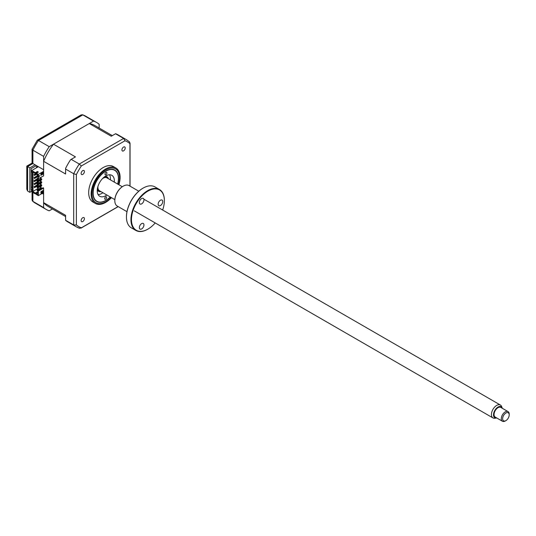 <?xml version="1.0" encoding="UTF-8"?>
<svg xmlns="http://www.w3.org/2000/svg" width="536" height="536" viewBox="0 0 536 536"><rect width="100%" height="100%" fill="white"/><g stroke="black" fill="none" stroke-linecap="round" stroke-linejoin="round"><path stroke-width="0.8" d="M99.153 128.024L99.153 124.305A50.257 29.018 120 0 0 96.507 122.416A50.257 29.018 120 0 0 93.552 121.069L49.205 146.67L38.478 140.479A50.257 29.018 120 0 0 32.884 150.174L32.884 163.547L35.121 164.833L29.855 167.875L27.617 166.582C26.552 165.972 26.552 165.966 27.617 166.582L27.617 191.05L29.855 192.344L31.698 191.278M42.23 193.409L43.61 194.206L43.61 207.573A50.257 29.018 120 0 0 46.25 209.462A50.257 29.018 120 0 0 49.205 210.809L52.434 208.946M29.855 167.875L29.855 192.344M93.552 121.069L82.825 114.878L38.478 140.479L37.285 140.224L32.066 149.269L32.884 150.174L43.61 156.371L43.61 169.738L35.121 164.833M49.205 146.67A50.257 29.018 120 0 0 43.61 156.371M32.227 189.456L31.168 190.066L31.168 168.632L36.435 165.597M32.227 186.87L31.168 187.479M36.83 166.736L36.83 166.207A4.657 2.687 120 0 0 37.272 166.08M43.61 207.573L32.602 201.181L32.066 200.008L32.066 192.022M37.285 140.224L81.224 114.858L82.825 114.878A50.257 29.018 120 0 1 85.78 116.225L96.507 122.416M32.066 149.269L32.066 163.071L26.8 166.113L26.8 189.242L27.617 191.05M32.884 163.547C31.818 162.931 31.818 162.931 32.884 163.547L27.617 166.582M106.637 197.496A1.394 0.804 -60 0 1 106.021 198.896A1.394 0.804 -60 0 1 104.949 199.258A1.394 0.804 -60 0 1 104.661 198.608A1.394 0.804 -60 0 1 105.277 197.208A1.394 0.804 -60 0 1 106.349 196.846A1.394 0.804 -60 0 1 106.637 197.496M117.645 184.049A17.869 10.318 120 0 0 118.429 178.722A17.869 10.318 120 0 0 118.436 178.515A17.869 10.318 120 0 0 105.887 171.165A17.869 10.318 120 0 0 93.164 192.9A17.869 10.318 120 0 0 105.8 200.397A17.869 10.318 120 0 0 110.195 196.947M106.932 173.014A1.394 0.804 -60 0 1 106.316 174.408A1.394 0.804 -60 0 1 105.25 174.776A1.394 0.804 -60 0 1 104.962 174.12A1.394 0.804 -60 0 1 105.572 172.726A1.394 0.804 -60 0 1 106.644 172.358A1.394 0.804 -60 0 1 106.932 173.014M106.845 195.01A12.1 6.988 -60 0 1 99.75 196.29A12.1 6.988 -60 0 1 97.244 190.608A12.1 6.988 -60 0 1 102.577 178.515A12.1 6.988 -60 0 1 111.85 175.332A12.1 6.988 -60 0 1 114.349 181.007A12.1 6.988 -60 0 1 114.289 182.113M109.538 174.763A12.1 6.988 -60 0 1 110.403 178.729A12.1 6.988 -60 0 1 110.342 179.835M102.892 192.732A12.1 6.988 -60 0 1 98.108 194.575M104.996 176.438A8.375 4.837 -60 0 1 106.959 176.806A8.375 4.837 -60 0 1 108.413 178.722M108.078 178.528A7.819 4.516 120 0 0 103.448 177.751A7.819 4.516 120 0 0 103.227 177.872M97.639 187.553A7.819 4.516 120 0 0 100.634 191.426M100.969 191.62A8.375 4.837 -60 0 1 98.584 191.312A8.375 4.837 -60 0 1 97.277 189.798M123.568 147.052A2.325 1.34 120 0 0 122.047 149.109A2.325 1.34 120 0 0 122.402 150.971A2.325 1.34 120 0 0 123.568 150.857A2.325 1.34 120 0 0 125.082 148.807A2.325 1.34 120 0 0 124.727 146.938A2.325 1.34 120 0 0 123.568 147.052M82.765 217.723A2.325 1.34 120 0 0 81.244 219.773A2.325 1.34 120 0 0 81.599 221.636A2.325 1.34 120 0 0 82.765 221.522A2.325 1.34 120 0 0 84.286 219.472A2.325 1.34 120 0 0 83.931 217.609A2.325 1.34 120 0 0 82.765 217.723M82.765 170.609A2.325 1.34 120 0 0 81.244 172.659A2.325 1.34 120 0 0 81.599 174.528A2.325 1.34 120 0 0 82.765 174.408A2.325 1.34 120 0 0 84.286 172.358A2.325 1.34 120 0 0 83.931 170.495A2.325 1.34 120 0 0 82.765 170.609M118.878 184.766A20.475 11.819 120 0 0 115.856 167.976L113.404 166.555A20.475 11.819 120 0 0 103.167 167.574A20.475 11.819 120 0 0 89.787 185.617A20.475 11.819 120 0 0 92.929 202.018L95.381 203.439A20.475 11.819 120 0 0 105.619 202.427A20.475 11.819 120 0 0 111.434 197.663M115.856 167.976A20.475 11.819 120 0 0 105.619 168.987A20.475 11.819 120 0 0 92.246 187.03A20.475 11.819 120 0 0 95.381 203.439M117.773 184.129A18.11 10.459 120 0 0 114.851 170.126A18.11 10.459 120 0 0 105.8 171.024A18.11 10.459 120 0 0 93.968 186.984A18.11 10.459 120 0 0 96.741 201.496A18.11 10.459 120 0 0 105.8 200.598A18.11 10.459 120 0 0 110.329 197.02M34.465 186.984L34.07 186.756L34.465 187.674L34.465 186.984L38.411 184.706L38.411 185.389L34.465 187.674M34.465 183.949L34.07 183.721L34.465 184.632L34.465 183.949L38.411 181.671L38.411 182.354L34.465 184.632M37.453 181.764L34.07 183.721M38.411 178.897L38.411 179.312L34.465 181.59L34.465 180.907L38.116 178.796M37.453 178.722L34.07 180.679L34.07 181.362L34.465 181.135M34.465 180.907L34.07 180.679M34.465 177.865L34.07 177.637L34.465 178.555L34.465 177.865L38.083 175.781M38.083 176.465L34.465 178.555M37.453 175.681L34.07 177.637M34.465 174.83L34.07 174.602L34.465 175.513L34.465 174.83L36.368 173.724M36.636 174.26L34.465 175.513M40.716 177.563L40.716 178.783M40.716 180.297L40.716 181.818M40.716 183.339L40.716 184.86M40.716 186.381L40.716 187.901M40.448 188.049L40.448 186.528M40.448 185.014L40.448 183.493M40.448 181.972L40.448 180.451M40.448 178.93L40.448 177.718M38.016 187.935L38.016 188.505L38.84 188.98M38.016 176.498L38.016 178.059M38.016 179.54L38.016 180.337M38.016 182.582L38.016 183.379M38.016 185.617L38.016 186.414M36.368 173.269L34.07 174.602M38.083 192.31L37.386 191.908L35.383 193.067L32.488 191.392L33.011 191.392L33.011 172.17M33.011 191.392L38.016 188.505M37.453 184.799L34.07 186.756M32.488 191.392L32.488 171.868L35.383 173.537L35.383 172.666L37.386 171.507L37.62 172.512M37.386 171.507L38.378 172.076L36.368 173.235L36.368 174.106L38.083 175.098L38.083 178.783L43.61 175.895L43.61 161.309A46.719 26.974 -60 0 1 53.486 144.204L75.469 156.894L70.598 159.701A50.257 29.018 -60 0 0 65.586 168.378L65.586 169.061L73.687 173.731L76.387 174.555A48.856 28.207 -60 0 1 81.345 165.966L124.989 140.767A48.856 28.207 -60 0 1 129.946 143.628L129.946 186.106M36.368 173.235L38.344 174.374L38.344 178.93M38.083 178.019L37.158 178.555L38.083 178.783M37.815 178.173L37.815 178.93M41.701 178.97L37.815 181.215L37.158 180.833L41.044 178.589L41.701 178.97L41.701 179.728L37.815 181.972L37.158 181.59L37.158 180.833M37.815 181.215L37.815 181.972M41.701 182.012L37.815 184.25L37.158 183.868L41.044 181.63L41.701 182.012L41.701 182.769L37.815 185.014L37.158 184.632L37.158 183.868M37.815 184.25L37.815 185.014M37.815 187.292L37.158 186.91L37.158 187.674L37.815 188.049L41.701 185.811L41.701 185.047L37.815 187.292L37.815 188.049M41.701 185.047L41.044 184.672L37.158 186.91M37.982 175.038L37.326 174.656M37.158 174.749L37.158 175.513L38.083 175.741M37.815 175.131L37.815 175.895M40.944 174.086L41.701 173.349M41.701 188.545L41.701 188.089L37.815 190.334L37.158 189.952L37.158 190.709L37.815 191.091L43.081 187.747L43.61 188.049L38.344 191.091L38.344 195.647L43.61 192.612L43.61 188.049M37.815 190.334L37.815 191.091M37.158 189.952L41.044 187.707L41.701 188.089M38.344 191.091L38.083 194.622L36.368 193.637L36.368 194.508L38.344 195.647M32.227 189.985L31.698 190.293L31.698 191.814L35.383 193.938L37.62 192.913M37.386 192.779L37.386 191.908M36.368 193.637L38.083 192.645M40.944 191.72L43.316 190.347L43.316 191.868L40.944 193.235L40.944 191.72M42.786 190.655L42.786 191.566L43.316 191.868M42.786 191.566L40.944 192.632M42.82 191.587L40.944 192.665M65.586 216.544L48.019 206.4A46.719 26.974 -60 0 1 43.61 202.635L65.586 215.325L65.586 220.336A50.257 29.018 -60 0 0 67.972 221.998L76.326 226.822A50.257 29.018 -60 0 1 73.687 224.939L73.687 173.731A50.257 29.018 -60 0 1 79.281 164.036L81.345 165.966M65.586 220.263L73.687 224.939L76.387 224.953L76.387 174.555M115.535 133.759L123.628 138.435A50.257 29.018 -60 0 1 126.583 139.775L118.222 134.951A50.257 29.018 -60 0 0 115.595 133.725L111.254 136.231L89.271 123.541A46.719 26.974 -60 0 1 94.738 125.478L112.305 135.621M118.128 206.574L81.345 227.813A48.856 28.207 -60 0 1 76.387 224.953M71.188 159.359L79.281 164.036L123.628 138.435L124.989 140.767M130.04 186.16L130.04 143.038L129.946 143.628L129.511 141.866L126.583 139.775M79.596 228.316L76.326 226.822A50.257 29.018 -60 0 0 79.281 228.169L81.345 227.813L80.882 228.189L118.222 206.628M65.586 169.061L65.586 173.999L43.61 161.309M53.486 144.204L89.271 123.541M40.977 174.066L40.977 174.676M40.977 177.409L40.977 178.629M40.977 180.15L40.977 181.671M40.977 183.185L40.977 184.706M40.977 186.227L40.977 187.747M42.257 190.957L42.786 191.258M43.61 202.635L43.61 192.612M39.001 176.491L39.624 175.721M39.798 175.734L39.001 176.726L39.001 175.667L39.798 175.734M40.944 175.305L40.944 173.785L43.316 172.418L43.316 173.939L40.944 175.305M38.344 174.374L43.61 171.332M42.786 172.719L42.786 173.63L40.944 174.696M42.786 173.63L43.316 173.939M38.083 175.098L38.083 178.475M35.383 173.537L37.386 172.378M35.383 193.067L35.383 193.938M35.383 172.666L31.698 170.535L31.698 172.056L32.227 172.358L32.227 190.595L31.698 190.293M38.344 166.696L31.698 170.535M37.58 167.138L37.024 166.622L36.415 166.977L36.971 167.493M509.2 414.911A4.657 2.687 120 0 0 505.91 413.015A4.657 2.687 120 0 0 502.621 418.71A4.657 2.687 120 0 0 505.91 420.613A4.657 2.687 120 0 0 509.2 414.911L509.2 414.154A5.581 3.223 -60 0 0 508.041 411.594L500.805 407.414A5.581 3.223 120 0 0 496.503 408.914A5.581 3.223 120 0 0 494.065 414.529A5.581 3.223 120 0 0 495.224 417.088L502.46 421.269A5.581 3.223 -60 0 1 501.301 418.71A5.581 3.223 -60 0 1 503.74 413.089A5.581 3.223 -60 0 1 508.041 411.594M505.91 420.613L505.254 420.988A5.581 3.223 -60 0 1 502.46 421.269M502.339 408.305A6.372 3.678 120 0 0 502.219 407.97A6.372 3.678 120 0 0 497.194 407.608A6.372 3.678 120 0 0 493.509 414.851A6.372 3.678 120 0 0 496.403 418.04A6.372 3.678 120 0 0 496.751 417.973M496.403 418.04L494.815 418.254A7.444 4.301 -60 0 1 492.973 417.939A7.444 4.301 -60 0 1 491.432 414.529A7.444 4.301 -60 0 1 494.681 407.038A7.444 4.301 -60 0 1 500.416 405.042A7.444 4.301 -60 0 1 501.616 406.482L502.219 407.97M114.838 199.626L99.441 190.736A7.444 4.301 -60 0 1 97.9 187.332A7.444 4.301 -60 0 1 97.961 186.367M102.363 178.743A7.444 4.301 -60 0 1 106.885 177.838L122.282 186.729M141.645 228.939A3.256 1.883 -60 0 1 140.017 229.1A3.256 1.883 -60 0 1 139.521 226.494A3.256 1.883 -60 0 1 141.645 223.619A3.256 1.883 -60 0 1 143.273 223.458A3.256 1.883 -60 0 1 143.775 226.071A3.256 1.883 -60 0 1 141.645 228.939M162.656 210.038A23.269 13.434 120 0 0 164.364 200.625A23.269 13.434 120 0 0 147.916 191.131A23.269 13.434 120 0 0 131.461 219.626A23.269 13.434 120 0 0 147.916 229.12L147.916 229.12A23.269 13.434 120 0 0 155.212 222.936M147.655 229.274L147.655 229.274A23.638 13.648 -60 0 1 135.829 230.447A23.638 13.648 -60 0 1 132.211 211.506A23.638 13.648 -60 0 1 147.655 190.669A23.638 13.648 -60 0 1 159.473 189.503A23.638 13.648 -60 0 1 164.364 200.323A23.638 13.648 -60 0 1 164.364 200.477M159.473 189.503L154.984 186.91A23.638 13.648 120 0 0 143.166 188.082L143.166 188.082A23.638 13.648 120 0 0 126.449 217.033A23.638 13.648 120 0 0 131.347 227.854L135.829 230.447M142.898 188.23L142.898 188.23A23.269 13.434 -60 0 0 126.449 216.732L126.449 217.033M138.791 191.211L129.082 185.603A11.819 6.827 120 0 0 123.173 186.186L123.173 186.186A11.819 6.827 120 0 0 114.811 200.665A11.819 6.827 120 0 0 117.263 206.079L126.972 211.68M122.905 186.34L122.905 186.34A11.45 6.606 -60 0 0 114.811 200.364L114.811 200.665M141.645 203.868A3.256 1.883 -60 0 1 140.017 204.028A3.256 1.883 -60 0 1 139.521 201.415A3.256 1.883 -60 0 1 141.645 198.548A3.256 1.883 -60 0 1 143.273 198.387A3.256 1.883 -60 0 1 143.775 201A3.256 1.883 -60 0 1 141.645 203.868M160.452 205.549A3.256 1.883 -60 0 1 158.824 205.71A3.256 1.883 -60 0 1 158.321 203.097A3.256 1.883 -60 0 1 160.452 200.23A3.256 1.883 -60 0 1 162.08 200.069A3.256 1.883 -60 0 1 162.582 202.675A3.256 1.883 -60 0 1 160.452 205.549M32.884 192.498L32.884 201.382A50.257 29.018 120 0 0 35.523 203.271L46.25 209.462M118.556 184.578A19.544 11.283 120 0 0 105.8 169.852A19.544 11.283 120 0 0 91.978 193.791A19.544 11.283 120 0 0 105.8 201.764A19.544 11.283 120 0 0 111.113 197.476M82.511 114.731L85.78 116.225M32.602 201.181L35.523 203.271M105.619 176.036L106.959 176.806M97.244 190.541L98.584 191.312M492.973 417.939L134.221 210.815M500.416 405.042L143.856 199.184"/></g></svg>
